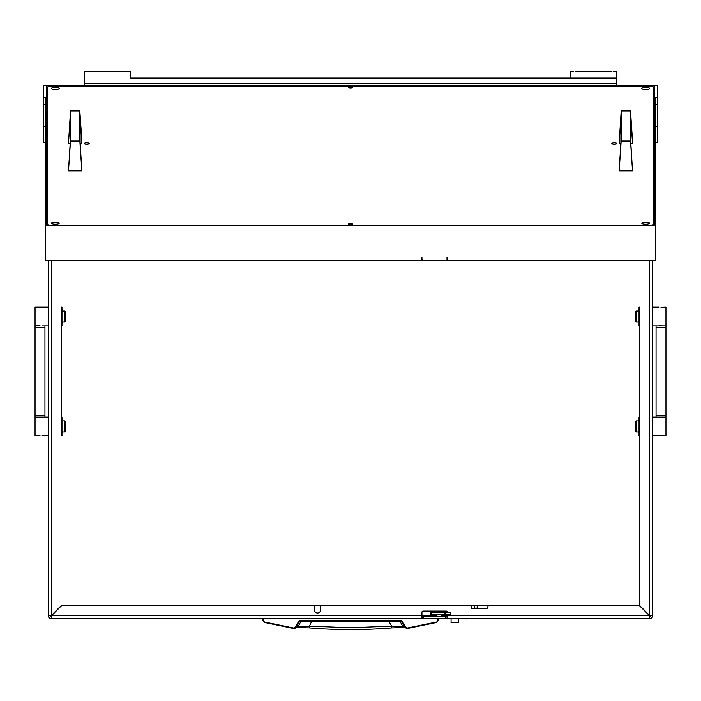 <?xml version="1.0" encoding="UTF-8"?>
<svg xmlns="http://www.w3.org/2000/svg" width="701" height="701" viewBox="0 0 701 701"><rect width="100%" height="100%" fill="white"/><g stroke="black" fill="none" stroke-linecap="round" stroke-linejoin="round"><path stroke-width="1.05" d="M317.527 613.016A3.023 3.023 0 0 0 320.55 609.993L320.55 605.594L314.504 605.594L314.504 609.993A3.023 3.023 0 0 0 317.527 613.016M447.22 614.716L447.22 615.487L649.266 615.487L649.459 618.781L649.266 615.487L639.373 605.594L488.991 605.594A1.095 1.095 0 0 0 487.887 606.698L487.887 607.241A1.095 1.095 0 0 1 486.792 608.345L471.405 608.345L477.583 608.012L477.583 605.594L320.55 605.594M447.22 616.582L446.896 618.781L649.459 618.781A3.295 3.295 0 0 0 652.762 615.487L649.459 615.294L639.575 605.401L639.575 435.777M314.504 605.594L61.627 605.594L51.734 615.487L51.541 616.582A1.095 1.095 0 0 1 50.437 615.487L48.238 615.487L48.238 260.579M447.22 612.516L447.22 612.192A1.095 1.095 0 0 0 446.125 611.088L423.045 611.088A1.095 1.095 0 0 0 421.941 612.192L421.941 615.487L51.734 615.487L51.541 618.781L51.541 616.582M436.127 615.487L421.941 615.487L421.941 618.781L51.541 618.781A3.295 3.295 0 0 1 48.238 615.487L50.437 615.487M652.762 260.579L652.762 615.487L649.459 615.294L649.459 260.579M649.459 616.582A1.095 1.095 0 0 0 650.563 615.487M597.971 618.781L548.182 618.781M152.818 618.781L103.029 618.781M446.896 618.781L422.274 618.781L421.941 616.582M445.792 618.781L445.792 616.582L423.369 616.582L423.369 618.781M445.792 616.582L446.896 616.582M422.274 616.582L423.369 616.582M639.575 605.401L639.575 307.178M639.575 325.869L639.575 417.095M639.373 605.594L477.583 605.594M61.425 307.178L61.425 435.777M61.425 417.095L61.425 325.869M447.115 615.487L447.22 618.781L467.006 618.895L442.83 618.781M61.425 605.401L51.541 615.294L51.541 260.579M262.577 618.781L262.577 620.315L264.277 622.462L293.491 628.49L295.778 627.421L299.169 621.533L300.116 620.981L400.884 620.981L401.831 621.533L405.222 627.421L402.944 626.563L391.587 626.124L389.186 621.892L300.895 621.533L298.056 626.563L293.588 628.026L264.408 621.997L263.129 620.394L263.129 618.781L262.577 618.781L262.577 620.315L264.408 621.997M389.143 620.981L389.186 621.892L400.105 621.533L402.944 626.563L404.17 627.561L391.841 627.93L391.587 626.124L350.5 627.807L309.413 626.124L309.141 627.912L296.83 627.561L298.056 626.563L309.413 626.124L311.857 620.981M438.423 618.781L437.871 618.781L437.871 620.394L438.423 620.315L436.723 622.462L438.423 620.315L438.423 618.781L438.423 620.315L436.723 622.462L407.509 628.49L405.695 627.22L402.304 621.331L400.884 620.508L300.116 620.508L298.696 621.331L295.305 627.22M328.988 620.981L318.578 620.981M308.677 620.981L315.555 620.981M375.622 620.981L368.919 620.981M351.928 620.981L358.868 620.981M389.055 620.981L378.645 620.981M344.682 620.981L338.644 620.981M336.366 620.981L338.732 620.981M348.8 620.981L351.043 620.981M293.491 628.49L294.35 628.473L293.491 628.49L293.588 628.026L293.491 628.49L264.277 622.462M301.842 620.981L300.895 621.533L298.696 621.331M392.306 620.981L402.304 621.331M403.995 627.5L407.509 628.49L405.695 627.22M335.621 620.981L332.239 620.981M297.066 627.474L309.141 627.912C336.717 630.181 364.283 630.181 391.841 627.93L403.934 627.474M636.271 431.93L635.176 430.835L635.176 422.037L636.271 420.942L636.271 431.93L639.023 431.93M636.271 420.942L639.023 420.942M665.95 415.448L665.95 327.516L656.057 327.516L656.057 415.448L665.95 415.448L665.95 435.777L652.762 435.777M665.95 417.095L652.762 417.095M660.99 435.514L660.158 435.558M659.448 435.645L663.199 435.777M661.017 417.358L661.849 417.314M662.559 417.226L658.809 417.095M636.271 322.022L635.176 320.918L635.176 312.129L636.271 311.025L636.271 322.022L639.023 322.022M636.271 311.025L639.023 311.025M662.559 307.31L665.95 307.178L665.95 325.869L652.762 325.869M658.809 307.178L652.762 307.178M660.99 325.606L660.158 325.641M659.448 325.737L663.199 325.869M661.017 307.441L661.849 307.406M639.855 325.869L639.023 325.869L639.023 307.178L639.855 307.178M639.575 308.107L639.023 311.849L639.575 315.599M639.575 317.448L639.023 321.198L639.575 324.94M639.855 435.777L639.023 435.777L639.023 417.095L639.855 417.095M639.575 418.024L639.023 421.765L639.575 425.507M639.575 427.365L639.023 431.106L639.575 434.857M64.729 311.025L65.824 312.129L65.824 320.918L64.729 322.022L64.729 311.025L61.977 311.025M64.729 322.022L61.977 322.022M35.05 327.516L35.05 415.448L44.943 415.448L44.943 327.516L35.05 327.516L35.05 307.178L48.238 307.178L48.238 325.869L42.191 325.869M35.05 325.869L38.441 325.737M40.01 307.441L40.842 307.406M41.552 307.31L37.801 307.178M39.983 325.606L39.151 325.641M64.729 420.942L65.824 422.037L65.824 430.835L64.729 431.93L64.729 420.942L61.977 420.942M64.729 431.93L61.977 431.93M38.441 435.645L35.05 435.777L35.05 417.095L48.238 417.095M42.191 435.777L48.238 435.777M40.01 417.358L40.842 417.314M41.552 417.226L37.801 417.095M39.983 435.514L39.151 435.558M61.145 417.095L61.977 417.095L61.977 435.777L61.145 435.777M61.425 434.857L61.977 431.106L61.425 427.365M61.425 425.507L61.977 421.765L61.425 418.024M61.145 307.178L61.977 307.178L61.977 325.869L61.145 325.869M61.425 324.94L61.977 321.198L61.425 317.448M61.425 315.599L61.977 311.849L61.425 308.107M458.761 622.742L451.067 622.742L458.761 622.742L458.761 618.895M450.384 614.716L450.384 612.516L450.524 614.716L430.186 614.716L430.186 612.516L431.29 612.516L431.29 614.716M450.384 612.516L445.889 612.516L445.889 614.716M444.933 614.716L444.933 612.516L431.29 612.516M444.933 612.516L445.889 612.516M446.835 615.373L446.23 615.82A2.199 2.199 0 0 1 444.329 614.716M444.329 612.516A2.199 2.199 0 0 1 446.23 611.421L446.835 611.421L446.23 611.859A1.761 1.761 0 0 0 444.863 612.516M446.686 615.373L446.23 615.373A1.761 1.761 0 0 1 444.863 614.716M447.203 614.716L446.931 615.399M437.678 616.529L435.847 615.014L442.112 614.716M437.363 616.529L437.915 616.529M447.22 259.212L447.001 257.416L447.001 260.579L422.16 260.579L421.941 258.292M645.612 222.121A3.847 1.078 180 0 1 649.459 223.198A3.847 1.078 180 0 1 645.612 224.276A3.847 1.078 180 0 1 641.765 223.198A3.847 1.078 180 0 1 645.612 222.121M55.388 87.388A3.847 1.078 180 0 1 59.234 88.466A3.847 1.078 180 0 1 55.388 89.544A3.847 1.078 180 0 1 51.541 88.466A3.847 1.078 180 0 1 55.388 87.388M55.388 222.121A3.847 1.078 180 0 1 59.234 223.198A3.847 1.078 180 0 1 55.388 224.276A3.847 1.078 180 0 1 51.541 223.198A3.847 1.078 180 0 1 55.388 222.121M645.612 87.388A3.847 1.078 180 0 1 649.459 88.466A3.847 1.078 180 0 1 645.612 89.544A3.847 1.078 180 0 1 641.765 88.466A3.847 1.078 180 0 1 645.612 87.388M350.5 224.89A2.199 0.613 -0 0 0 352.699 224.276A2.199 0.613 -0 0 0 350.5 223.663A2.199 0.613 -0 0 0 348.301 224.276A2.199 0.613 -0 0 0 350.5 224.89M350.5 88.002A2.199 0.613 -0 0 0 352.699 87.388A2.199 0.613 -0 0 0 350.5 86.775A2.199 0.613 -0 0 0 348.301 87.388A2.199 0.613 -0 0 0 350.5 88.002M86.705 142.838A2.471 0.692 180 0 1 89.185 143.53A2.471 0.692 180 0 1 86.705 144.222A2.471 0.692 180 0 1 84.234 143.53A2.471 0.692 180 0 1 86.705 142.838M614.295 142.838A2.471 0.692 180 0 1 616.766 143.53A2.471 0.692 180 0 1 614.295 144.222A2.471 0.692 180 0 1 611.815 143.53A2.471 0.692 180 0 1 614.295 142.838M47.694 86.924L47.694 224.741L49.885 225.354L651.115 225.354L653.306 224.741L653.306 86.924L651.115 86.311L49.885 86.311L47.694 86.924M47.694 225.45L47.694 224.741M653.306 224.741L653.306 225.45M45.495 142.592L43.296 142.592L43.296 85.487L657.704 85.487L657.704 142.592L655.505 142.592M43.296 97.789L45.495 97.789L45.495 225.757L655.505 225.757L655.505 97.789L657.704 97.789M655.505 225.757L655.505 260.579L447.22 260.579L447.22 257.416M45.495 225.757L45.495 260.579L421.941 260.579L421.941 257.416L421.941 259.212M47.694 119.564L46.59 119.564L46.59 225.45L654.41 225.45L654.41 119.564L653.306 119.564M654.41 225.45L654.41 85.794L46.59 85.794L46.59 225.45M619.158 143.293L621.165 110.977L621.165 141.067L619.158 170.904L620.884 142.618L620.884 117.549L619.158 143.293L620.841 143.293M630.821 143.293L632.512 143.293L632.512 140.761L630.506 110.977L630.506 141.067L632.512 170.904L630.777 142.618L630.777 117.549L632.512 143.293M621.165 110.977L630.506 110.977M621.165 141.067L630.506 141.067M632.512 170.904L619.158 170.904M68.488 143.293L70.494 110.977L70.494 141.067L68.488 170.904L70.223 142.618L70.223 117.549L68.488 143.293L70.179 143.293M80.159 143.293L81.842 143.293L81.842 140.761L79.835 110.977L79.835 141.067L81.842 170.904L80.116 142.618L80.116 117.549L81.842 143.293M70.494 110.977L79.835 110.977M70.494 141.067L79.835 141.067M81.842 170.904L68.488 170.904M51.129 615.303A3.295 3.295 0 0 0 51.716 615.899M649.284 615.899A3.295 3.295 0 0 0 649.871 615.303M573.663 71.414L570.325 71.414L570.325 78.013L616.486 78.013L616.486 85.487M84.514 85.487L84.514 71.414L130.675 71.414L130.675 78.013L616.486 78.013L616.486 71.414L613.147 71.414M616.486 83.507L84.514 83.507M575.775 71.414L611.035 71.414M125.225 71.414L127.337 71.414M87.853 71.414L89.965 71.414M471.405 608.012L471.405 605.594M445.074 615.487L441.832 615.487M474.507 608.012L474.507 605.594M436.592 621.997L407.412 628.026L407.509 628.49L436.723 622.462M300.116 620.981L300.116 620.508M400.884 620.981L400.884 620.508M446.23 611.421L446.23 611.859M446.23 615.82L446.23 615.373M43.296 126.767L45.495 126.767M45.495 104.607L43.296 104.607M657.704 126.767L655.505 126.767M657.704 104.607L655.505 104.607M406.65 628.473L407.509 628.49M297.005 627.5L294.35 628.473M665.95 327.516L665.95 325.869M656.057 327.516L656.057 325.869M656.057 415.448L656.057 417.095M35.05 415.448L35.05 417.095M44.943 415.448L44.943 417.095M44.943 327.516L44.943 325.869M451.067 622.742L451.067 618.895M447.142 611.771L447.22 612.359M446.695 615.434L446.765 614.716M446.94 612.516L447.072 611.622M440.596 616.529L442.112 615.014M440.631 611.088L440.631 612.516M437.328 611.088L437.328 612.516"/></g></svg>
